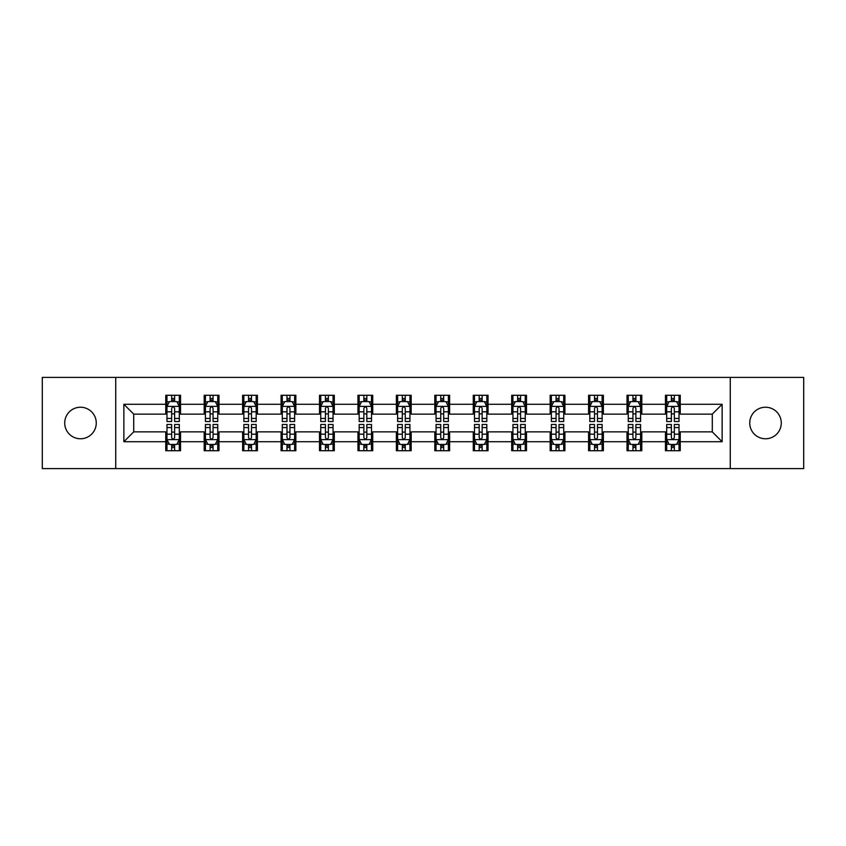 <?xml version="1.0" encoding="UTF-8"?>
<svg xmlns="http://www.w3.org/2000/svg" width="846" height="846" viewBox="0 0 846 846"><rect width="100%" height="100%" fill="white"/><g stroke="black" fill="none" stroke-linecap="round" stroke-linejoin="round"><path stroke-width="1.27" d="M765.503 407.233A15.767 15.767 0 0 0 749.736 423A15.767 15.767 0 0 0 765.503 438.767A15.767 15.767 0 0 0 781.281 423A15.767 15.767 0 0 0 765.503 407.233M80.497 407.233A15.767 15.767 0 0 0 64.719 423A15.767 15.767 0 0 0 80.497 438.767A15.767 15.767 0 0 0 96.264 423A15.767 15.767 0 0 0 80.497 407.233M730.267 468.589L803.7 468.589L803.7 377.411L730.267 377.411L730.267 468.589L115.733 468.589L115.733 377.411L42.3 377.411L42.3 468.589L115.733 468.589M730.267 377.411L115.733 377.411M680.247 404.272L680.247 395.283L665.464 395.283L665.464 404.272L641.807 404.272L641.807 395.283L627.023 395.283L627.023 404.272L603.367 404.272L603.367 395.283L588.583 395.283L588.583 404.272L564.927 404.272L564.927 395.283L550.143 395.283L550.143 404.272L526.487 404.272L526.487 395.283L511.703 395.283L511.703 404.272L488.047 404.272L488.047 395.283L473.263 395.283L473.263 404.272L449.617 404.272L449.617 395.283L434.823 395.283L434.823 404.272L411.177 404.272L411.177 395.283L396.383 395.283L396.383 404.272L372.737 404.272L372.737 395.283L357.953 395.283L357.953 404.272L334.297 404.272L334.297 395.283L319.513 395.283L319.513 404.272L295.857 404.272L295.857 395.283L281.073 395.283L281.073 404.272L257.417 404.272L257.417 395.283L242.633 395.283L242.633 404.272L218.977 404.272L218.977 395.283L204.193 395.283L204.193 404.272L180.536 404.272L180.536 395.283L165.753 395.283L165.753 404.272L123.865 404.272L123.865 441.728L133.721 431.872L165.753 431.872L165.753 450.717L180.536 450.717L180.536 431.872L204.193 431.872L204.193 450.717L218.977 450.717L218.977 431.872L242.633 431.872L242.633 450.717L257.417 450.717L257.417 431.872L281.073 431.872L281.073 450.717L295.857 450.717L295.857 431.872L319.513 431.872L319.513 450.717L334.297 450.717L334.297 431.872L357.953 431.872L357.953 450.717L372.737 450.717L372.737 431.872L396.383 431.872L396.383 450.717L411.177 450.717L411.177 431.872L434.823 431.872L434.823 450.717L449.617 450.717L449.617 431.872L473.263 431.872L473.263 450.717L488.047 450.717L488.047 431.872L511.703 431.872L511.703 450.717L526.487 450.717L526.487 431.872L550.143 431.872L550.143 450.717L564.927 450.717L564.927 431.872L588.583 431.872L588.583 450.717L603.367 450.717L603.367 431.872L627.023 431.872L627.023 450.717L641.807 450.717L641.807 431.872L665.464 431.872L665.464 450.717L680.247 450.717L680.247 431.872L712.279 431.872L712.279 414.128L680.247 414.128L680.247 404.272L722.135 404.272L722.135 441.728L680.247 441.728M665.464 441.728L641.807 441.728M627.023 441.728L603.367 441.728M588.583 441.728L564.927 441.728M550.143 441.728L526.487 441.728M511.703 441.728L488.047 441.728M473.263 441.728L449.617 441.728M434.823 441.728L411.177 441.728M396.383 441.728L372.737 441.728M357.953 441.728L334.297 441.728M319.513 441.728L295.857 441.728M281.073 441.728L257.417 441.728M242.633 441.728L218.977 441.728M204.193 441.728L180.536 441.728M165.753 441.728L123.865 441.728M665.464 404.272L665.464 414.128L641.807 414.128L641.807 404.272M627.023 404.272L627.023 414.128L603.367 414.128L603.367 404.272M588.583 404.272L588.583 414.128L564.927 414.128L564.927 404.272M550.143 404.272L550.143 414.128L526.487 414.128L526.487 404.272M511.703 404.272L511.703 414.128L488.047 414.128L488.047 404.272M473.263 404.272L473.263 414.128L449.617 414.128L449.617 404.272M434.823 404.272L434.823 414.128L411.177 414.128L411.177 404.272M396.383 404.272L396.383 414.128L372.737 414.128L372.737 404.272M357.953 404.272L357.953 414.128L334.297 414.128L334.297 404.272M319.513 404.272L319.513 414.128L295.857 414.128L295.857 404.272M281.073 404.272L281.073 414.128L257.417 414.128L257.417 404.272M242.633 404.272L242.633 414.128L218.977 414.128L218.977 404.272M204.193 404.272L204.193 414.128L180.536 414.128L180.536 404.272M165.753 404.272L165.753 414.128L133.721 414.128L123.865 404.272M133.721 414.128L133.721 431.872M722.135 441.728L712.279 431.872M712.279 414.128L722.135 404.272M165.753 401.438L166.979 401.438M171.664 401.438L174.625 401.438M179.299 401.438L180.536 401.438M165.753 413.884L166.979 413.884M171.664 413.884L174.625 413.884M179.299 413.884L180.536 413.884M165.753 432.116L166.979 432.116M171.664 432.116L174.625 432.116M179.299 432.116L180.536 432.116M165.753 444.562L166.979 444.562M171.664 444.562L174.625 444.562M179.299 444.562L180.536 444.562M204.193 432.116L205.419 432.116M210.104 432.116L213.065 432.116M217.739 432.116L218.977 432.116M204.193 444.562L205.419 444.562M210.104 444.562L213.065 444.562M217.739 444.562L218.977 444.562M204.193 401.438L205.419 401.438M210.104 401.438L213.065 401.438M217.739 401.438L218.977 401.438M204.193 413.884L205.419 413.884M210.104 413.884L213.065 413.884M217.739 413.884L218.977 413.884M242.633 432.116L243.86 432.116M248.544 432.116L251.505 432.116M256.179 432.116L257.417 432.116M242.633 444.562L243.86 444.562M248.544 444.562L251.505 444.562M256.179 444.562L257.417 444.562M242.633 401.438L243.86 401.438M248.544 401.438L251.505 401.438M256.179 401.438L257.417 401.438M242.633 413.884L243.86 413.884M248.544 413.884L251.505 413.884M256.179 413.884L257.417 413.884M281.073 432.116L282.3 432.116M286.984 432.116L289.935 432.116M294.62 432.116L295.857 432.116M281.073 444.562L282.3 444.562M286.984 444.562L289.935 444.562M294.62 444.562L295.857 444.562M281.073 401.438L282.3 401.438M286.984 401.438L289.935 401.438M294.62 401.438L295.857 401.438M281.073 413.884L282.3 413.884M286.984 413.884L289.935 413.884M294.62 413.884L295.857 413.884M319.513 432.116L320.74 432.116M325.424 432.116L328.375 432.116M333.06 432.116L334.297 432.116M319.513 444.562L320.74 444.562M325.424 444.562L328.375 444.562M333.06 444.562L334.297 444.562M319.513 401.438L320.74 401.438M325.424 401.438L328.375 401.438M333.06 401.438L334.297 401.438M319.513 413.884L320.74 413.884M325.424 413.884L328.375 413.884M333.06 413.884L334.297 413.884M357.953 432.116L359.18 432.116M363.865 432.116L366.815 432.116M371.5 432.116L372.737 432.116M357.953 444.562L359.18 444.562M363.865 444.562L366.815 444.562M371.5 444.562L372.737 444.562M357.953 401.438L359.18 401.438M363.865 401.438L366.815 401.438M371.5 401.438L372.737 401.438M357.953 413.884L359.18 413.884M363.865 413.884L366.815 413.884M371.5 413.884L372.737 413.884M396.383 432.116L397.62 432.116M402.305 432.116L405.255 432.116M409.94 432.116L411.177 432.116M396.383 444.562L397.62 444.562M402.305 444.562L405.255 444.562M409.94 444.562L411.177 444.562M396.383 401.438L397.62 401.438M402.305 401.438L405.255 401.438M409.94 401.438L411.177 401.438M396.383 413.884L397.62 413.884M402.305 413.884L405.255 413.884M409.94 413.884L411.177 413.884M434.823 432.116L436.06 432.116M440.745 432.116L443.695 432.116M448.38 432.116L449.617 432.116M434.823 444.562L436.06 444.562M440.745 444.562L443.695 444.562M448.38 444.562L449.617 444.562M434.823 401.438L436.06 401.438M440.745 401.438L443.695 401.438M448.38 401.438L449.617 401.438M434.823 413.884L436.06 413.884M440.745 413.884L443.695 413.884M448.38 413.884L449.617 413.884M473.263 432.116L474.5 432.116M479.185 432.116L482.135 432.116M486.82 432.116L488.047 432.116M473.263 444.562L474.5 444.562M479.185 444.562L482.135 444.562M486.82 444.562L488.047 444.562M473.263 401.438L474.5 401.438M479.185 401.438L482.135 401.438M486.82 401.438L488.047 401.438M473.263 413.884L474.5 413.884M479.185 413.884L482.135 413.884M486.82 413.884L488.047 413.884M511.703 432.116L512.94 432.116M517.625 432.116L520.576 432.116M525.26 432.116L526.487 432.116M511.703 444.562L512.94 444.562M517.625 444.562L520.576 444.562M525.26 444.562L526.487 444.562M511.703 401.438L512.94 401.438M517.625 401.438L520.576 401.438M525.26 401.438L526.487 401.438M511.703 413.884L512.94 413.884M517.625 413.884L520.576 413.884M525.26 413.884L526.487 413.884M550.143 432.116L551.38 432.116M556.065 432.116L559.016 432.116M563.7 432.116L564.927 432.116M550.143 444.562L551.38 444.562M556.065 444.562L559.016 444.562M563.7 444.562L564.927 444.562M550.143 401.438L551.38 401.438M556.065 401.438L559.016 401.438M563.7 401.438L564.927 401.438M550.143 413.884L551.38 413.884M556.065 413.884L559.016 413.884M563.7 413.884L564.927 413.884M588.583 432.116L589.821 432.116M594.495 432.116L597.456 432.116M602.141 432.116L603.367 432.116M588.583 444.562L589.821 444.562M594.495 444.562L597.456 444.562M602.141 444.562L603.367 444.562M588.583 401.438L589.821 401.438M594.495 401.438L597.456 401.438M602.141 401.438L603.367 401.438M588.583 413.884L589.821 413.884M594.495 413.884L597.456 413.884M602.141 413.884L603.367 413.884M627.023 432.116L628.261 432.116M632.935 432.116L635.896 432.116M640.581 432.116L641.807 432.116M627.023 444.562L628.261 444.562M632.935 444.562L635.896 444.562M640.581 444.562L641.807 444.562M627.023 401.438L628.261 401.438M632.935 401.438L635.896 401.438M640.581 401.438L641.807 401.438M627.023 413.884L628.261 413.884M632.935 413.884L635.896 413.884M640.581 413.884L641.807 413.884M665.464 432.116L666.701 432.116M671.375 432.116L674.336 432.116M679.021 432.116L680.247 432.116M665.464 444.562L666.701 444.562M671.375 444.562L674.336 444.562M679.021 444.562L680.247 444.562M665.464 401.438L666.701 401.438M671.375 401.438L674.336 401.438M679.021 401.438L680.247 401.438M665.464 413.884L666.701 413.884M671.375 413.884L674.336 413.884M679.021 413.884L680.247 413.884M174.625 398.487L171.664 398.487M179.299 418.432L174.625 418.432L174.625 421.52L179.299 421.52L179.299 406.492L176.835 401.564L169.443 401.564L166.979 406.492L166.979 421.52L171.664 421.52L171.664 418.432L166.979 418.432M166.979 406.492L166.979 395.283M179.299 406.492L179.299 395.283M171.664 401.564L171.664 395.283M174.625 395.283L174.625 401.564M174.625 418.432L174.625 408.343C173.642 406.44 172.647 406.44 171.664 408.343L171.664 418.432M171.664 447.513L174.625 447.513M166.979 427.568L171.664 427.568L171.664 424.481L166.979 424.481L166.979 439.508L169.443 444.436L176.835 444.436L179.299 439.508L179.299 424.481L174.625 424.481L174.625 427.568L179.299 427.568M179.299 439.508L179.299 450.717M166.979 439.508L166.979 450.717M174.625 444.436L174.625 450.717M171.664 450.717L171.664 444.436M171.664 427.568L171.664 437.657C172.647 439.56 173.631 439.56 174.625 437.657L174.625 427.568M213.065 398.487L210.104 398.487M217.739 418.432L213.065 418.432L213.065 421.52L217.739 421.52L217.739 406.492L215.275 401.564L207.883 401.564L205.419 406.492L205.419 421.52L210.104 421.52L210.104 418.432L205.419 418.432M205.419 406.492L205.419 395.283M217.739 406.492L217.739 395.283M210.104 401.564L210.104 395.283M213.065 395.283L213.065 401.564M213.065 418.432L213.065 408.343C212.071 406.44 211.088 406.44 210.104 408.343L210.104 418.432M251.505 398.487L248.544 398.487M256.179 418.432L251.505 418.432L251.505 421.52L256.179 421.52L256.179 406.492L253.715 401.564L246.323 401.564L243.86 406.492L243.86 421.52L248.544 421.52L248.544 418.432L243.86 418.432M243.86 406.492L243.86 395.283M256.179 406.492L256.179 395.283M248.544 401.564L248.544 395.283M251.505 395.283L251.505 401.564M251.505 418.432L251.505 408.343C250.511 406.44 249.528 406.44 248.544 408.343L248.544 418.432M210.104 447.513L213.065 447.513M205.419 427.568L210.104 427.568L210.104 424.481L205.419 424.481L205.419 439.508L207.883 444.436L215.275 444.436L217.739 439.508L217.739 424.481L213.065 424.481L213.065 427.568L217.739 427.568M217.739 439.508L217.739 450.717M205.419 439.508L205.419 450.717M213.065 444.436L213.065 450.717M210.104 450.717L210.104 444.436M210.104 427.568L210.104 437.657C211.088 439.56 212.071 439.56 213.065 437.657L213.065 427.568M248.544 447.513L251.505 447.513M243.86 427.568L248.544 427.568L248.544 424.481L243.86 424.481L243.86 439.508L246.323 444.436L253.715 444.436L256.179 439.508L256.179 424.481L251.505 424.481L251.505 427.568L256.179 427.568M256.179 439.508L256.179 450.717M243.86 439.508L243.86 450.717M251.505 444.436L251.505 450.717M248.544 450.717L248.544 444.436M248.544 427.568L248.544 437.657C249.528 439.56 250.511 439.56 251.505 437.657L251.505 427.568M289.935 398.487L286.984 398.487M294.62 418.432L289.935 418.432L289.935 421.52L294.62 421.52L294.62 406.492L292.156 401.564L284.764 401.564L282.3 406.492L282.3 421.52L286.984 421.52L286.984 418.432L282.3 418.432M282.3 406.492L282.3 395.283M294.62 406.492L294.62 395.283M286.984 401.564L286.984 395.283M289.935 395.283L289.935 401.564M289.935 418.432L289.935 408.343C288.951 406.44 287.968 406.44 286.984 408.343L286.984 418.432M328.375 398.487L325.424 398.487M333.06 418.432L328.375 418.432L328.375 421.52L333.06 421.52L333.06 406.492L330.596 401.564L323.204 401.564L320.74 406.492L320.74 421.52L325.424 421.52L325.424 418.432L320.74 418.432M320.74 406.492L320.74 395.283M333.06 406.492L333.06 395.283M325.424 401.564L325.424 395.283M328.375 395.283L328.375 401.564M328.375 418.432L328.375 408.343C327.391 406.44 326.408 406.44 325.424 408.343L325.424 418.432M366.815 398.487L363.865 398.487M371.5 418.432L366.815 418.432L366.815 421.52L371.5 421.52L371.5 406.492L369.036 401.564L361.644 401.564L359.18 406.492L359.18 421.52L363.865 421.52L363.865 418.432L359.18 418.432M359.18 406.492L359.18 395.283M371.5 406.492L371.5 395.283M363.865 401.564L363.865 395.283M366.815 395.283L366.815 401.564M366.815 418.432L366.815 408.343C365.832 406.44 364.848 406.44 363.865 408.343L363.865 418.432M286.984 447.513L289.935 447.513M282.3 427.568L286.984 427.568L286.984 424.481L282.3 424.481L282.3 439.508L284.764 444.436L292.156 444.436L294.62 439.508L294.62 424.481L289.935 424.481L289.935 427.568L294.62 427.568M294.62 439.508L294.62 450.717M282.3 439.508L282.3 450.717M289.935 444.436L289.935 450.717M286.984 450.717L286.984 444.436M286.984 427.568L286.984 437.657C287.968 439.56 288.951 439.56 289.935 437.657L289.935 427.568M325.424 447.513L328.375 447.513M320.74 427.568L325.424 427.568L325.424 424.481L320.74 424.481L320.74 439.508L323.204 444.436L330.596 444.436L333.06 439.508L333.06 424.481L328.375 424.481L328.375 427.568L333.06 427.568M333.06 439.508L333.06 450.717M320.74 439.508L320.74 450.717M328.375 444.436L328.375 450.717M325.424 450.717L325.424 444.436M325.424 427.568L325.424 437.657C326.408 439.56 327.391 439.56 328.375 437.657L328.375 427.568M363.865 447.513L366.815 447.513M359.18 427.568L363.865 427.568L363.865 424.481L359.18 424.481L359.18 439.508L361.644 444.436L369.036 444.436L371.5 439.508L371.5 424.481L366.815 424.481L366.815 427.568L371.5 427.568M371.5 439.508L371.5 450.717M359.18 439.508L359.18 450.717M366.815 444.436L366.815 450.717M363.865 450.717L363.865 444.436M363.865 427.568L363.865 437.657C364.848 439.56 365.832 439.56 366.815 437.657L366.815 427.568M405.255 398.487L402.305 398.487M409.94 418.432L405.255 418.432L405.255 421.52L409.94 421.52L409.94 406.492L407.476 401.564L400.084 401.564L397.62 406.492L397.62 421.52L402.305 421.52L402.305 418.432L397.62 418.432M397.62 406.492L397.62 395.283M409.94 406.492L409.94 395.283M402.305 401.564L402.305 395.283M405.255 395.283L405.255 401.564M405.255 418.432L405.255 408.343C404.272 406.44 403.288 406.44 402.305 408.343L402.305 418.432M402.305 447.513L405.255 447.513M397.62 427.568L402.305 427.568L402.305 424.481L397.62 424.481L397.62 439.508L400.084 444.436L407.476 444.436L409.94 439.508L409.94 424.481L405.255 424.481L405.255 427.568L409.94 427.568M409.94 439.508L409.94 450.717M397.62 439.508L397.62 450.717M405.255 444.436L405.255 450.717M402.305 450.717L402.305 444.436M402.305 427.568L402.305 437.657C403.288 439.56 404.272 439.56 405.255 437.657L405.255 427.568M443.695 398.487L440.745 398.487M448.38 418.432L443.695 418.432L443.695 421.52L448.38 421.52L448.38 406.492L445.916 401.564L438.524 401.564L436.06 406.492L436.06 421.52L440.745 421.52L440.745 418.432L436.06 418.432M436.06 406.492L436.06 395.283M448.38 406.492L448.38 395.283M440.745 401.564L440.745 395.283M443.695 395.283L443.695 401.564M443.695 418.432L443.695 408.343C442.712 406.44 441.728 406.44 440.745 408.343L440.745 418.432M440.745 447.513L443.695 447.513M436.06 427.568L440.745 427.568L440.745 424.481L436.06 424.481L436.06 439.508L438.524 444.436L445.916 444.436L448.38 439.508L448.38 424.481L443.695 424.481L443.695 427.568L448.38 427.568M448.38 439.508L448.38 450.717M436.06 439.508L436.06 450.717M443.695 444.436L443.695 450.717M440.745 450.717L440.745 444.436M440.745 427.568L440.745 437.657C441.728 439.56 442.712 439.56 443.695 437.657L443.695 427.568M482.135 398.487L479.185 398.487M486.82 418.432L482.135 418.432L482.135 421.52L486.82 421.52L486.82 406.492L484.356 401.564L476.964 401.564L474.5 406.492L474.5 421.52L479.185 421.52L479.185 418.432L474.5 418.432M474.5 406.492L474.5 395.283M486.82 406.492L486.82 395.283M479.185 401.564L479.185 395.283M482.135 395.283L482.135 401.564M482.135 418.432L482.135 408.343C481.152 406.44 480.168 406.44 479.185 408.343L479.185 418.432M479.185 447.513L482.135 447.513M474.5 427.568L479.185 427.568L479.185 424.481L474.5 424.481L474.5 439.508L476.964 444.436L484.356 444.436L486.82 439.508L486.82 424.481L482.135 424.481L482.135 427.568L486.82 427.568M486.82 439.508L486.82 450.717M474.5 439.508L474.5 450.717M482.135 444.436L482.135 450.717M479.185 450.717L479.185 444.436M479.185 427.568L479.185 437.657C480.168 439.56 481.152 439.56 482.135 437.657L482.135 427.568M520.576 398.487L517.625 398.487M525.26 418.432L520.576 418.432L520.576 421.52L525.26 421.52L525.26 406.492L522.796 401.564L515.404 401.564L512.94 406.492L512.94 421.52L517.625 421.52L517.625 418.432L512.94 418.432M512.94 406.492L512.94 395.283M525.26 406.492L525.26 395.283M517.625 401.564L517.625 395.283M520.576 395.283L520.576 401.564M520.576 418.432L520.576 408.343C519.592 406.44 518.609 406.44 517.625 408.343L517.625 418.432M517.625 447.513L520.576 447.513M512.94 427.568L517.625 427.568L517.625 424.481L512.94 424.481L512.94 439.508L515.404 444.436L522.796 444.436L525.26 439.508L525.26 424.481L520.576 424.481L520.576 427.568L525.26 427.568M525.26 439.508L525.26 450.717M512.94 439.508L512.94 450.717M520.576 444.436L520.576 450.717M517.625 450.717L517.625 444.436M517.625 427.568L517.625 437.657C518.609 439.56 519.592 439.56 520.576 437.657L520.576 427.568M559.016 398.487L556.065 398.487M563.7 418.432L559.016 418.432L559.016 421.52L563.7 421.52L563.7 406.492L561.236 401.564L553.844 401.564L551.38 406.492L551.38 421.52L556.065 421.52L556.065 418.432L551.38 418.432M551.38 406.492L551.38 395.283M563.7 406.492L563.7 395.283M556.065 401.564L556.065 395.283M559.016 395.283L559.016 401.564M559.016 418.432L559.016 408.343C558.032 406.44 557.049 406.44 556.065 408.343L556.065 418.432M556.065 447.513L559.016 447.513M551.38 427.568L556.065 427.568L556.065 424.481L551.38 424.481L551.38 439.508L553.844 444.436L561.236 444.436L563.7 439.508L563.7 424.481L559.016 424.481L559.016 427.568L563.7 427.568M563.7 439.508L563.7 450.717M551.38 439.508L551.38 450.717M559.016 444.436L559.016 450.717M556.065 450.717L556.065 444.436M556.065 427.568L556.065 437.657C557.049 439.56 558.032 439.56 559.016 437.657L559.016 427.568M597.456 398.487L594.495 398.487M602.141 418.432L597.456 418.432L597.456 421.52L602.141 421.52L602.141 406.492L599.677 401.564L592.285 401.564L589.821 406.492L589.821 421.52L594.495 421.52L594.495 418.432L589.821 418.432M589.821 406.492L589.821 395.283M602.141 406.492L602.141 395.283M594.495 401.564L594.495 395.283M597.456 395.283L597.456 401.564M597.456 418.432L597.456 408.343C596.472 406.44 595.489 406.44 594.495 408.343L594.495 418.432M594.495 447.513L597.456 447.513M589.821 427.568L594.495 427.568L594.495 424.481L589.821 424.481L589.821 439.508L592.285 444.436L599.677 444.436L602.141 439.508L602.141 424.481L597.456 424.481L597.456 427.568L602.141 427.568M602.141 439.508L602.141 450.717M589.821 439.508L589.821 450.717M597.456 444.436L597.456 450.717M594.495 450.717L594.495 444.436M594.495 427.568L594.495 437.657C595.489 439.56 596.472 439.56 597.456 437.657L597.456 427.568M635.896 398.487L632.935 398.487M640.581 418.432L635.896 418.432L635.896 421.52L640.581 421.52L640.581 406.492L638.117 401.564L630.725 401.564L628.261 406.492L628.261 421.52L632.935 421.52L632.935 418.432L628.261 418.432M628.261 406.492L628.261 395.283M640.581 406.492L640.581 395.283M632.935 401.564L632.935 395.283M635.896 395.283L635.896 401.564M635.896 418.432L635.896 408.343C634.912 406.44 633.929 406.44 632.935 408.343L632.935 418.432M632.935 447.513L635.896 447.513M628.261 427.568L632.935 427.568L632.935 424.481L628.261 424.481L628.261 439.508L630.725 444.436L638.117 444.436L640.581 439.508L640.581 424.481L635.896 424.481L635.896 427.568L640.581 427.568M640.581 439.508L640.581 450.717M628.261 439.508L628.261 450.717M635.896 444.436L635.896 450.717M632.935 450.717L632.935 444.436M632.935 427.568L632.935 437.657C633.929 439.56 634.912 439.56 635.896 437.657L635.896 427.568M674.336 398.487L671.375 398.487M679.021 418.432L674.336 418.432L674.336 421.52L679.021 421.52L679.021 406.492L676.557 401.564L669.165 401.564L666.701 406.492L666.701 421.52L671.375 421.52L671.375 418.432L666.701 418.432M666.701 406.492L666.701 395.283M679.021 406.492L679.021 395.283M671.375 401.564L671.375 395.283M674.336 395.283L674.336 401.564M674.336 418.432L674.336 408.343C673.353 406.44 672.369 406.44 671.375 408.343L671.375 418.432M671.375 447.513L674.336 447.513M666.701 427.568L671.375 427.568L671.375 424.481L666.701 424.481L666.701 439.508L669.165 444.436L676.557 444.436L679.021 439.508L679.021 424.481L674.336 424.481L674.336 427.568L679.021 427.568M679.021 439.508L679.021 450.717M666.701 439.508L666.701 450.717M674.336 444.436L674.336 450.717M671.375 450.717L671.375 444.436M671.375 427.568L671.375 437.657C672.359 439.56 673.353 439.56 674.336 437.657L674.336 427.568M179.246 406.366L167.043 406.366M166.979 401.861L169.295 401.861M176.983 401.861L179.299 401.861M171.664 411.822L166.979 411.822M179.299 411.822L174.625 411.822M174.625 400.052L171.664 400.052M167.043 439.634L179.246 439.634M179.299 444.139L176.983 444.139M169.295 444.139L166.979 444.139M174.625 434.178L179.299 434.178M166.979 434.178L171.664 434.178M171.664 445.948L174.625 445.948M217.676 406.366L205.483 406.366M205.419 401.861L207.735 401.861M215.423 401.861L217.739 401.861M210.104 411.822L205.419 411.822M217.739 411.822L213.065 411.822M213.065 400.052L210.104 400.052M256.116 406.366L243.923 406.366M243.86 401.861L246.175 401.861M253.863 401.861L256.179 401.861M248.544 411.822L243.86 411.822M256.179 411.822L251.505 411.822M251.505 400.052L248.544 400.052M205.483 439.634L217.676 439.634M217.739 444.139L215.423 444.139M207.735 444.139L205.419 444.139M213.065 434.178L217.739 434.178M205.419 434.178L210.104 434.178M210.104 445.948L213.065 445.948M243.923 439.634L256.116 439.634M256.179 444.139L253.863 444.139M246.175 444.139L243.86 444.139M251.505 434.178L256.179 434.178M243.86 434.178L248.544 434.178M248.544 445.948L251.505 445.948M294.556 406.366L282.363 406.366M282.3 401.861L284.616 401.861M292.304 401.861L294.62 401.861M286.984 411.822L282.3 411.822M294.62 411.822L289.935 411.822M289.935 400.052L286.984 400.052M332.996 406.366L320.803 406.366M320.74 401.861L323.056 401.861M330.744 401.861L333.06 401.861M325.424 411.822L320.74 411.822M333.06 411.822L328.375 411.822M328.375 400.052L325.424 400.052M371.436 406.366L359.243 406.366M359.18 401.861L361.496 401.861M369.184 401.861L371.5 401.861M363.865 411.822L359.18 411.822M371.5 411.822L366.815 411.822M366.815 400.052L363.865 400.052M282.363 439.634L294.556 439.634M294.62 444.139L292.304 444.139M284.616 444.139L282.3 444.139M289.935 434.178L294.62 434.178M282.3 434.178L286.984 434.178M286.984 445.948L289.935 445.948M320.803 439.634L332.996 439.634M333.06 444.139L330.744 444.139M323.056 444.139L320.74 444.139M328.375 434.178L333.06 434.178M320.74 434.178L325.424 434.178M325.424 445.948L328.375 445.948M359.243 439.634L371.436 439.634M371.5 444.139L369.184 444.139M361.496 444.139L359.18 444.139M366.815 434.178L371.5 434.178M359.18 434.178L363.865 434.178M363.865 445.948L366.815 445.948M409.876 406.366L397.683 406.366M397.62 401.861L399.936 401.861M407.624 401.861L409.94 401.861M402.305 411.822L397.62 411.822M409.94 411.822L405.255 411.822M405.255 400.052L402.305 400.052M397.683 439.634L409.876 439.634M409.94 444.139L407.624 444.139M399.936 444.139L397.62 444.139M405.255 434.178L409.94 434.178M397.62 434.178L402.305 434.178M402.305 445.948L405.255 445.948M448.317 406.366L436.124 406.366M436.06 401.861L438.376 401.861M446.064 401.861L448.38 401.861M440.745 411.822L436.06 411.822M448.38 411.822L443.695 411.822M443.695 400.052L440.745 400.052M436.124 439.634L448.317 439.634M448.38 444.139L446.064 444.139M438.376 444.139L436.06 444.139M443.695 434.178L448.38 434.178M436.06 434.178L440.745 434.178M440.745 445.948L443.695 445.948M486.757 406.366L474.564 406.366M474.5 401.861L476.816 401.861M484.504 401.861L486.82 401.861M479.185 411.822L474.5 411.822M486.82 411.822L482.135 411.822M482.135 400.052L479.185 400.052M474.564 439.634L486.757 439.634M486.82 444.139L484.504 444.139M476.816 444.139L474.5 444.139M482.135 434.178L486.82 434.178M474.5 434.178L479.185 434.178M479.185 445.948L482.135 445.948M525.197 406.366L513.004 406.366M512.94 401.861L515.256 401.861M522.944 401.861L525.26 401.861M517.625 411.822L512.94 411.822M525.26 411.822L520.576 411.822M520.576 400.052L517.625 400.052M513.004 439.634L525.197 439.634M525.26 444.139L522.944 444.139M515.256 444.139L512.94 444.139M520.576 434.178L525.26 434.178M512.94 434.178L517.625 434.178M517.625 445.948L520.576 445.948M563.637 406.366L551.444 406.366M551.38 401.861L553.696 401.861M561.384 401.861L563.7 401.861M556.065 411.822L551.38 411.822M563.7 411.822L559.016 411.822M559.016 400.052L556.065 400.052M551.444 439.634L563.637 439.634M563.7 444.139L561.384 444.139M553.696 444.139L551.38 444.139M559.016 434.178L563.7 434.178M551.38 434.178L556.065 434.178M556.065 445.948L559.016 445.948M602.077 406.366L589.884 406.366M589.821 401.861L592.137 401.861M599.825 401.861L602.141 401.861M594.495 411.822L589.821 411.822M602.141 411.822L597.456 411.822M597.456 400.052L594.495 400.052M589.884 439.634L602.077 439.634M602.141 444.139L599.825 444.139M592.137 444.139L589.821 444.139M597.456 434.178L602.141 434.178M589.821 434.178L594.495 434.178M594.495 445.948L597.456 445.948M640.517 406.366L628.324 406.366M628.261 401.861L630.577 401.861M638.265 401.861L640.581 401.861M632.935 411.822L628.261 411.822M640.581 411.822L635.896 411.822M635.896 400.052L632.935 400.052M628.324 439.634L640.517 439.634M640.581 444.139L638.265 444.139M630.577 444.139L628.261 444.139M635.896 434.178L640.581 434.178M628.261 434.178L632.935 434.178M632.935 445.948L635.896 445.948M678.957 406.366L666.754 406.366M666.701 401.861L669.017 401.861M676.705 401.861L679.021 401.861M671.375 411.822L666.701 411.822M679.021 411.822L674.336 411.822M674.336 400.052L671.375 400.052M666.754 439.634L678.957 439.634M679.021 444.139L676.705 444.139M669.017 444.139L666.701 444.139M674.336 434.178L679.021 434.178M666.701 434.178L671.375 434.178M671.375 445.948L674.336 445.948"/></g></svg>
